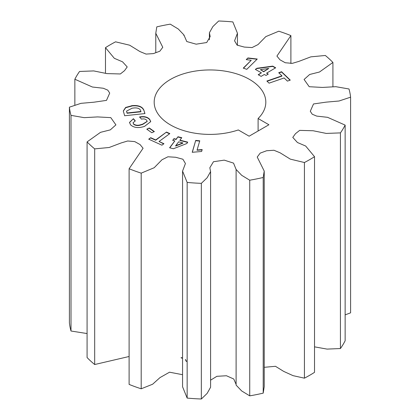 <?xml version="1.0" encoding="UTF-8"?>
<svg xmlns="http://www.w3.org/2000/svg" width="420" height="420" viewBox="0 0 420 420"><rect width="100%" height="100%" fill="white"/><g stroke="black" fill="none" stroke-linecap="round" stroke-linejoin="round"><path stroke-width="0.63" d="M249.47 79.385A55.818 32.225 0 0 0 188.638 72.403A55.818 32.225 0 0 0 154.182 102.176A55.818 32.225 0 0 0 170.531 124.961A55.818 32.225 0 0 0 238.303 129.948L249.118 136.19L268.921 124.756L258.106 118.514A55.818 32.225 0 0 0 265.818 102.176A55.818 32.225 0 0 0 249.47 79.385M129.108 168.751L143.078 148.265L140.038 144.548L134.752 141.603L127.691 140.989L121.212 142.926L109.158 147.494L94.678 148.874A140.863 81.328 180 0 1 87.082 141.897L100.527 132.332L110.318 129.875L115.915 124.871L110.786 117.626L97.582 116.918L84.173 117.658L71.001 115.364A140.863 81.328 180 0 1 69.405 107.174L80.976 103.336L93.886 102.207L106.486 100.385L109.709 93.083L107.767 90.132L103.294 88.247L92.416 87.024L74.855 79.238A140.863 81.328 180 0 1 79.569 71.458L93.734 70.922L106.859 73.595L120.356 73.962L124.514 70.67L127.213 66.948L122.556 61.829L114.329 58.317L105.473 47.654A140.863 81.328 180 0 1 115.568 41.827L129.659 45.203L139.902 51.545L146.06 54.086L153.384 53.597L159.821 51.214L162.776 47.303L155.783 33.28L156.797 26.87A140.863 81.328 180 0 1 170.273 24.15L178.322 29.038L183.892 34.892L186.774 41.538L196.161 44.179L206.703 42.53L210.168 36.577L209.412 32.739L212.882 26.575L218.657 21A140.863 81.328 180 0 1 232.848 21.924L237.442 33.243L234.565 40.829L237.111 45.118L244.293 47.072L252.063 47.565L258.027 44.578L265.808 36.619L278.801 31.206A140.863 81.328 180 0 1 290.892 35.595L276.922 56.081L279.962 59.798L285.248 62.748L292.31 63.357L298.788 61.42L310.842 56.852L325.322 55.471A140.863 81.328 180 0 1 332.918 62.449L319.473 72.02L309.682 74.471L304.085 79.475L309.215 86.72L322.418 87.428L335.827 86.688L348.999 88.982A140.863 81.328 180 0 1 350.595 97.177L339.024 101.01L326.114 102.144L313.514 103.961L310.291 111.263L312.233 114.214L316.706 116.099L327.584 117.327L345.145 125.108A140.863 81.328 180 0 1 340.431 132.888L326.267 133.423L313.142 130.751L299.644 130.384L295.486 133.675L292.787 137.398L297.444 142.517L305.671 146.029L314.528 156.691A140.863 81.328 180 0 1 304.432 162.519L290.341 159.143L280.098 152.801L273.94 150.26L266.616 150.749L260.18 153.132L257.224 157.043L264.217 171.066L263.204 177.476A140.863 81.328 180 0 1 249.727 180.201L241.678 175.308L236.108 169.454L233.541 163.118L224.254 160.141L213.449 161.737L209.832 167.769L210.588 171.607L207.118 177.77L201.343 183.346A140.863 81.328 180 0 1 187.152 182.422L182.558 171.103L185.435 163.517L182.889 159.227L175.707 157.274L167.937 156.781L161.973 159.768L154.192 167.727L141.199 173.14A140.863 81.328 180 0 1 129.108 168.751L129.108 384.405A140.863 81.328 0 0 0 141.199 388.794L152.639 384.216L159.999 377.596L169.543 372.199L182.558 374.693M182.558 171.103L182.558 386.757L187.152 398.076A140.863 81.328 0 0 0 201.343 399L207.118 393.425L210.588 387.261L210.588 171.607M87.082 141.897L87.082 357.551A140.863 81.328 0 0 0 94.678 364.529L129.108 356.496M69.405 107.174L69.405 322.822A140.863 81.328 0 0 0 71.001 331.018L87.082 333.554M345.145 314.874L350.595 312.827L350.595 97.177M314.528 346.846L327.054 349.099L340.431 348.542A140.863 81.328 0 0 0 345.145 340.762L345.145 125.108M264.217 367.311L275.473 366.298L283.663 371.38L293.066 375.659L304.432 378.173A140.863 81.328 0 0 0 314.528 372.346L314.528 156.691M236.108 169.454L236.108 385.108L241.678 390.962L249.727 395.85A140.863 81.328 0 0 0 263.204 393.131L264.217 386.72L264.217 171.066M210.588 380.173L216.888 376.31L226.459 375.748L233.762 379.013L236.108 384.368M186.417 361.578L185.435 359.762M182.558 358.281L181.13 357.877M257.24 59.041L246.787 69.326L243.254 68.129L251.228 60.286L246.241 59.614L247.936 57.944L257.24 59.041M169.607 147.777L174.851 140.884L172.694 140.333L173.975 138.647L176.132 139.193L177.996 136.742L181.781 137.702L179.917 140.154L187.73 142.133L186.9 143.493L173.434 148.743L169.607 147.777M146.779 129.187L149.299 127.995L154.361 131.56L151.835 132.752L146.779 129.187M141.498 119.149L139.603 116.944C144.123 116.099 147.499 116.912 149.72 119.39L150.712 121.632L144.506 126.394L143.367 126.725C138.028 128.263 133.765 127.643 130.583 124.866L129.486 122.43L133.408 118.708L135.308 120.908L133.04 122.735L133.639 123.989C135.671 125.459 138.206 125.648 141.251 124.551L142.674 124.142L147.152 121.359L146.664 120.272C145.541 118.981 143.819 118.603 141.498 119.149M290.267 80.12L287.401 81.112L284.13 77.957L269.073 83.155L266.873 81.039L281.93 75.836L278.707 72.723L281.573 71.731L290.267 80.12M143.777 109.925L144.953 113.568L124.651 115.742L123.296 110.969L125.638 107.457L132.384 105.609C138.374 105.147 142.175 106.586 143.777 109.925L144.863 113.579M148.701 139.167L150.728 137.686L155.694 139.954L166.483 132.069L169.827 133.597L159.038 141.482L163.947 143.719L161.921 145.194L148.701 139.167M192.229 152.297L195.715 140.416L199.768 140.816L197.09 149.961L202.183 149.583L201.632 151.473L192.229 152.297M275.683 67.798L266.611 73.143L268.291 74.093L266.023 75.432L264.343 74.482L261.13 76.372L258.185 74.713L261.397 72.817L255.328 69.384L256.966 68.261L272.711 66.118L275.683 67.798M187.152 182.422L187.152 398.076M141.199 388.794L141.199 173.14M94.678 364.529L94.678 148.874M71.001 331.018L71.001 115.364M74.855 105.126L74.855 79.238M105.473 73.154L105.473 47.654M290.892 35.595L290.892 63.504M332.918 62.449L332.918 86.447M340.431 132.888L340.431 348.542M304.432 162.519L304.432 378.173M263.204 393.131L263.204 177.476M249.727 180.201L249.727 395.85M201.343 399L201.343 183.346M258.106 118.514L258.106 130.998M267.094 81.249L281.93 76.125L281.93 75.836M278.922 72.933L281.573 72.02L281.573 71.731M281.573 72.02L290.047 80.199M139.603 117.233C144.123 116.382 147.499 117.201 149.72 119.679L149.72 119.39M149.72 119.679L150.712 121.774M129.491 122.577L133.408 118.708M133.408 118.996L135.119 120.976M133.046 122.876L133.639 123.989M133.639 124.273C135.671 125.748 138.206 125.937 141.251 124.84L141.251 124.551M141.251 124.84L142.674 124.43L147.147 121.501M123.302 111.111L125.722 107.693L132.384 105.898L132.384 105.609M132.384 105.898C138.374 105.43 142.175 106.869 143.777 110.213M126.599 111.237L127.092 113.258L140.947 111.778L140.574 110.318C139.456 108.329 137.03 107.573 133.298 108.05L132.2 108.171L126.593 111.09L127.092 112.975L140.947 111.489M126.709 112.061L126.709 111.773M127.092 113.258L127.092 112.975M147.021 129.36L149.299 127.995M149.299 128.284L154.114 131.675M148.942 139.277L150.728 137.686M150.728 137.975L155.694 140.243L155.694 139.954M155.694 140.243L166.483 132.069M166.483 132.358L169.585 133.775M163.7 143.897L159.038 141.482M169.79 147.824L174.851 140.884M172.877 140.38L173.975 138.647M173.975 138.936L176.132 139.482L176.132 139.193M176.132 139.482L177.996 136.742M177.996 137.03L181.597 137.944M187.577 142.385L179.917 140.438L179.917 140.154M175.66 145.751L175.66 146.034L182.852 143.194L182.852 142.905L178.637 141.839L175.66 145.751L182.852 142.905M176.101 145.85L176.101 145.561M192.313 152.308L195.715 140.416M195.715 140.705L199.684 141.094M202.094 149.877L197.09 150.25L197.09 149.961M243.474 68.203L251.228 60.286M246.498 59.645L247.936 57.944M247.936 58.233L256.861 59.199L256.861 58.91M268.039 74.24L266.611 73.143M258.437 74.855L261.397 72.817M255.559 69.515L256.966 68.261M256.966 68.549L272.711 66.402L272.711 66.118M272.711 66.402L275.436 67.945M260.395 69.631L263.666 71.767L268.8 68.455L260.395 69.631L263.666 71.479L268.8 68.455M263.666 71.767L263.666 71.479M186.417 361.294L185.435 359.473M182.558 357.992L181.13 357.588M142.674 124.43L142.674 124.142M131.45 105.998L131.45 105.709M155.783 33.28L155.783 52.689M183.892 34.892L183.892 35.632M209.412 32.739L209.412 39.827M237.442 33.243L237.442 45.307M133.04 122.735L133.04 123.018M147.152 121.359L147.152 121.648M126.593 111.09L126.593 111.379"/></g></svg>
